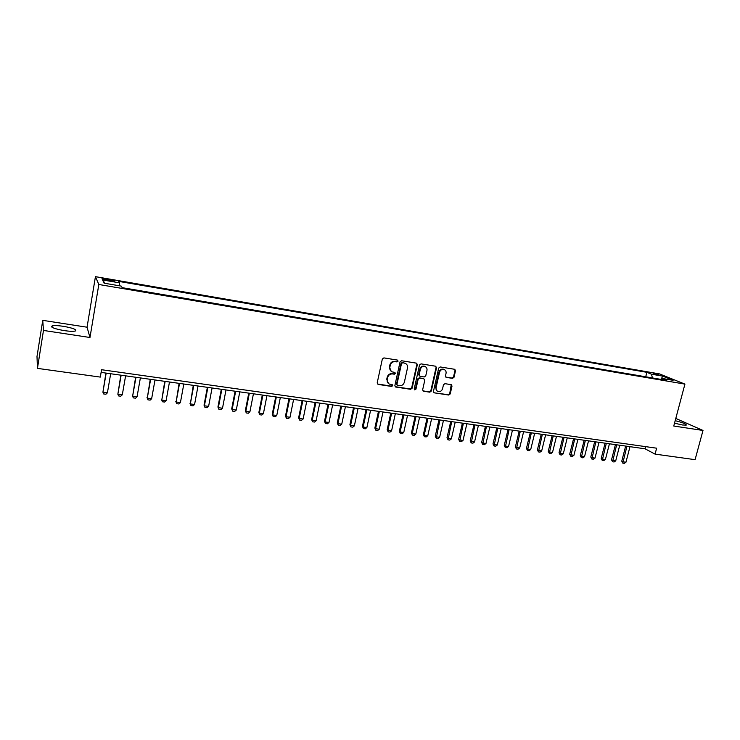 <?xml version="1.0" encoding="UTF-8"?>
<svg xmlns="http://www.w3.org/2000/svg" width="740" height="740" viewBox="0 0 740 740"><rect width="100%" height="100%" fill="white"/><g stroke="black" fill="none" stroke-linecap="round" stroke-linejoin="round"><path stroke-width="1.11" d="M398.083 361.139L397.399 360.075L383.903 357.901L382.339 359.029L377.197 382.904L378.186 384.421L391.654 386.447L392.736 385.66L392.228 384.652L389.536 384.134C387.649 383.255 386.863 381.711 387.187 379.518L387.612 377.539C388.417 375.014 390.072 373.811 392.579 373.94L394.318 374.209L395.41 373.423L394.882 372.405L392.265 371.906C390.332 371.027 389.527 369.464 389.851 367.225L390.285 365.246C391.081 362.711 392.746 361.509 395.253 361.647L397.001 361.925L398.083 361.139M391.201 371.314L389.407 366.929L389.841 364.94C390.646 362.415 392.302 361.222 394.809 361.361L396.548 361.638L397.63 360.852L397.473 360.084M377.446 384.005L391.22 386.123L392.302 385.337L392.172 384.634M388.445 383.496L386.752 379.204L387.177 377.224C387.982 374.708 389.638 373.506 392.144 373.635L393.874 373.904L394.957 373.117L394.818 372.387M674.529 423.188L682.345 424.973L686.221 425.111C686.526 424.075 682.854 422.596 675.195 420.69M63.427 326.312C58.072 325.535 54.325 325.397 52.179 325.896C50.329 327.246 54.325 328.81 64.158 330.604C69.523 331.381 73.232 331.511 75.314 331.011C77.099 329.651 73.14 328.088 63.427 326.312M653.059 373.173L658.961 375.032L653.059 373.173M452.51 378.371L454.018 377.271L455.507 370.749L454.767 369.306L440.226 366.957L438.709 368.058L433.455 391.395L434.158 392.82L448.727 395.031L450.225 393.93L452.011 386.095L451.298 384.671L444.971 383.671L443.464 384.772L442.585 388.676C441.743 391.025 440.198 391.96 437.95 391.479C436.415 390.766 435.777 389.508 436.064 387.686L439.523 372.331C440.337 370.009 441.854 369.066 444.074 369.5C445.674 370.204 446.331 371.489 446.044 373.367L445.471 375.92L446.192 377.354L452.51 378.371L452.011 378.066L453.509 376.965L454.998 370.453L454.693 369.288M673.77 426.027L703 430.458L695.082 459.67L655.067 454.12L656.63 448.19L101.565 369.713L100.316 377.095L37.444 368.372L43.475 330.438L89.975 337.496L98.827 284.484L684.926 384.106L673.77 426.027M417.342 364.635L416.583 363.174L401.598 360.75L400.044 361.869L394.873 385.577L395.595 387.011L410.598 389.296L412.134 388.176L417.342 364.635L416.565 363.164M421.051 363.877L435.629 366.217L436.563 367.715L431.318 391.072L429.801 392.182L423.363 391.192L422.651 389.767L424.769 380.286L423.826 378.788L419.682 378.149L418.146 379.259L415.954 389.157L414.724 389.897L414.215 388.898L419.515 364.986L421.051 363.877M106.838 280.275L114.33 281.209C114.959 280.858 113.359 280.312 109.548 279.572L102.037 278.629C101.399 278.989 102.999 279.535 106.838 280.275M98.827 284.484L95.442 276.658L659.46 373.894L684.926 384.106M645.724 376.789L646.88 372.322L118.622 281.376L119.445 282.837L119.223 285.76M646.88 372.322L651.496 374.2L662.707 376.124L673.113 380.314L661.773 378.381L666.62 380.351L122.165 287.657L121.286 286.112L104.09 283.17L102.583 279.942L119.445 282.837M89.975 337.496L87.052 327.21L42.744 320.346L43.475 330.438M42.744 320.346L37 356.514L37.444 368.372M703 430.458L675.787 418.442M87.052 327.21L95.442 276.658M101.112 372.396L645.049 448.792L655.067 454.12M645.613 446.636L645.049 448.792M661.773 378.381L660.718 379.343M652.421 377.927L651.496 374.2M105.006 283.328L102.583 279.942M662.707 376.124L661.375 378.75M395.132 386.678L410.145 388.972L411.671 387.862L416.87 364.339M402.579 362.822L401.496 363.599L396.945 384.393L397.454 385.401L399.452 385.725C401.931 385.836 403.578 384.643 404.373 382.145L407.49 367.965C407.823 365.708 407.009 364.145 405.058 363.275L402.125 362.526L401.043 363.312L401.496 363.599M397.121 385.161L396.501 384.079L401.043 363.312M405.603 363.516L404.401 363.109M402.125 362.526L403.947 362.822M422.91 390.877L429.32 391.858L430.837 390.757L436.073 367.419L435.768 366.245M423.567 378.538L419.21 377.835L417.684 378.945L415.492 388.833L415.954 389.157M414.345 389.601L415.492 388.833M426.971 370.407C427.248 368.529 426.582 367.234 424.964 366.513C422.707 366.069 421.171 367.012 420.348 369.362L419.136 374.819L420.089 376.318L424.233 376.965L425.759 375.855L426.971 370.407M425.324 366.67L424.492 366.217C422.235 365.773 420.699 366.716 419.876 369.057L420.348 369.362M419.432 375.976L418.664 374.514L419.876 369.057M445.757 377.067L452.011 378.066M444.379 369.621L443.575 369.204C441.364 368.77 439.847 369.713 439.033 372.026L439.523 372.331M437.109 390.998L435.573 387.371L439.033 372.026M434.158 392.82L448.227 394.707L449.726 393.606L451.233 384.652M105.903 373.062L102.916 392.219L107.411 392.82L110.676 373.737M107.411 392.82L105.903 394.235L103.656 393.939L102.916 392.219L106.172 373.099M120.833 375.161L117.854 394.217L122.303 394.809L125.606 375.837M122.303 394.809L120.787 396.214L118.567 395.918L117.854 394.217L121.138 375.208M135.624 377.243L132.636 396.196L137.048 396.788L140.378 377.909M137.048 396.788L135.531 398.185L133.329 397.889L132.636 396.196L135.957 377.289M150.257 379.296L147.279 398.157L151.644 398.74L155.002 379.962M151.644 398.74L150.118 400.127L147.945 399.841L147.01 397.528M150.627 379.352L147.279 398.157L147.945 399.841M164.752 381.331L161.773 400.09L166.102 400.673L169.478 381.997M166.102 400.673L164.567 402.051L162.412 401.764L161.477 399.471M165.149 381.387L161.773 400.09L162.412 401.764M179.099 383.348L176.129 402.014L180.412 402.588L183.816 384.014M180.412 402.588L178.876 403.966L176.74 403.679L175.796 401.385M179.533 383.403L176.129 402.014L176.74 403.679M193.306 385.346L190.337 403.92L194.574 404.484L198.015 386.003M194.574 404.484L193.038 405.853L190.92 405.566L189.986 403.291M193.769 385.411L190.337 403.92L190.92 405.566M207.376 387.316L204.027 405.168L204.416 405.798L208.606 406.362L212.075 387.982M208.606 406.362L207.061 407.721L204.971 407.444L204.027 405.168M207.866 387.39L204.416 405.798L204.971 407.444M221.306 389.277L217.93 407.037L218.346 407.666L222.5 408.221L225.996 389.934M222.5 408.221L220.955 409.572L218.883 409.294L217.93 407.037M221.834 389.351L218.346 407.666L218.883 409.294M235.098 391.21L231.703 408.878L232.147 409.516L236.263 410.062L239.779 391.867M236.263 410.062L234.71 411.403L232.656 411.135L231.703 408.878M235.653 391.293L232.147 409.516L232.656 411.135M248.76 393.134L245.347 410.709L245.819 411.348L249.889 411.884L253.432 393.791M249.889 411.884L248.335 413.225L246.3 412.948L245.347 410.709M249.343 393.218L245.819 411.348L246.3 412.948M262.293 395.031L258.852 412.522L259.351 413.151L263.394 413.697L266.946 395.687M263.394 413.697L261.831 415.02L259.814 414.752L258.852 412.522M262.904 395.114L259.351 413.151L259.814 414.752M275.696 396.918L272.237 414.317L272.764 414.946L276.76 415.482L280.34 397.565M276.76 415.482L275.197 416.805L273.199 416.537L272.237 414.317M276.335 397.001L272.764 414.946L273.199 416.537M288.97 398.777L285.483 416.093L286.038 416.731L289.997 417.258L293.604 399.434M289.997 417.258L288.433 418.572L286.454 418.304L285.483 416.093M289.636 398.869L286.038 416.731L286.454 418.304M302.124 400.627L298.618 417.85L299.191 418.489L303.113 419.016L306.739 401.274M303.113 419.016L301.55 420.311L299.589 420.052L298.618 417.85M302.817 400.719L299.191 418.489L299.589 420.052M315.147 402.458L311.623 419.599L312.225 420.228L316.11 420.755L319.754 403.106M316.11 420.755L314.537 422.05L312.595 421.791L311.623 419.599M315.86 402.56L312.225 420.228L312.595 421.791M328.051 404.271L324.499 421.319L325.128 421.957L328.986 422.475L332.649 404.91M328.986 422.475L327.404 423.761L325.48 423.502L324.499 421.319M328.791 404.373L325.128 421.957L325.48 423.502M340.835 406.066L337.264 423.03L337.921 423.668L341.732 424.177L345.423 406.704M341.732 424.177L340.15 425.463L338.245 425.204L337.264 423.03M341.603 406.168L337.921 423.668L338.245 425.204M353.498 407.842L349.909 424.732L350.584 425.371L354.368 425.87L358.068 408.48M354.368 425.87L352.786 427.147L350.899 426.897L349.909 424.732M354.284 407.953L350.584 425.371L350.899 426.897M366.041 409.608L362.443 426.407L363.137 427.045L366.883 427.544L370.611 410.247M366.883 427.544L365.301 428.812L363.433 428.562L362.443 426.407M366.855 409.72L363.137 427.045L363.433 428.562M378.473 411.348L374.856 428.072L375.578 428.71L379.287 429.209L383.024 411.986M379.287 429.209L377.696 430.467L375.846 430.218L374.856 428.072M379.315 411.468L375.578 428.71L375.846 430.218M390.794 413.077L387.15 429.718L387.899 430.365L391.571 430.856L395.336 413.716M391.571 430.856L389.98 432.105L388.149 431.864L387.15 429.718M391.654 413.197L387.899 430.365L388.149 431.864M402.995 414.798L399.341 431.355L400.109 431.993L403.753 432.484L407.527 415.427M403.753 432.484L402.153 433.723L400.34 433.483L399.341 431.355M403.883 414.918L400.109 431.993L400.34 433.483M415.094 416.49L411.421 432.974L412.208 433.612L415.815 434.103L419.608 417.129M415.815 434.103L414.224 435.333L412.421 435.092L411.421 432.974M416 416.62L412.208 433.612L412.421 435.092M427.072 418.174L423.391 434.574L424.196 435.222L427.776 435.703L431.587 418.812M427.776 435.703L426.175 436.933L424.39 436.693L423.391 434.574M428.007 418.304L424.196 435.222L424.39 436.693M438.95 419.848L435.25 436.165L436.082 436.813L439.625 437.285L443.445 420.477M439.625 437.285L438.025 438.506L436.258 438.274L435.25 436.165M439.902 419.978L436.258 438.274M450.725 421.495L447.006 437.747L447.857 438.385L451.363 438.857L455.211 422.124M451.363 438.857L449.763 440.078L448.014 439.838L447.006 437.747M451.696 421.634L448.014 439.838M462.389 423.132L458.661 439.31L459.522 439.949L463.009 440.411L466.866 423.761M463.009 440.411L461.409 441.623L459.67 441.392L458.661 439.31M463.379 423.28L459.67 441.392M473.952 424.76L470.205 440.855L471.093 441.493L474.543 441.956L478.41 425.389M474.543 441.956L472.934 443.168L471.214 442.936L470.205 440.855M474.96 424.899L471.214 442.936M485.412 426.37L481.648 442.391L482.554 443.029L485.977 443.491L489.862 426.999M485.977 443.491L484.367 444.685L482.665 444.463L481.648 442.391M486.439 426.518L482.665 444.463M496.771 427.97L492.997 443.908L493.922 444.555L497.308 445.008L501.211 428.589M497.308 445.008L495.707 446.202L494.015 445.97L492.997 443.908M497.816 428.108L494.015 445.97M508.029 429.552L504.245 445.415L505.189 446.063L508.546 446.507L512.459 430.171M508.546 446.507L506.937 447.7L505.263 447.469L504.245 445.415M509.092 429.7L505.263 447.469M519.193 431.115L515.391 446.914L516.354 447.552L519.684 448.005L523.606 431.735M519.684 448.005L518.074 449.18L516.409 448.958L515.391 446.914M520.276 431.263L516.409 448.958M530.256 432.669L526.445 448.394L527.426 449.041L530.728 449.476L534.659 433.289M530.728 449.476L529.109 450.651L527.463 450.429L526.445 448.394M531.357 432.826L527.463 450.429M541.227 434.214L537.397 449.865L538.396 450.503L541.671 450.947L545.62 434.824M541.671 450.947L540.061 452.112L538.424 451.89L537.397 449.865M542.346 434.371L538.424 451.89M552.096 435.74L548.266 451.317L549.274 451.964L552.521 452.399L556.48 436.35M552.521 452.399L550.902 453.555L549.284 453.343L548.266 451.317M553.233 435.897L549.284 453.343M562.881 437.248L559.033 452.76L560.06 453.407L563.279 453.833L567.256 437.867M563.279 453.833L561.66 454.989L560.06 454.776L559.033 452.76M564.028 437.414L560.06 454.776M573.565 438.755L569.707 454.194L570.753 454.841L573.944 455.267L577.931 439.366M573.944 455.267L572.335 456.414L570.734 456.201L569.707 454.194M574.74 438.913L570.734 456.201M584.165 440.245L580.299 455.609L581.363 456.256L584.526 456.682L588.522 440.855M584.526 456.682L582.907 457.82L581.326 457.616L580.299 455.609M585.349 440.411L581.326 457.616M594.673 441.715L590.798 457.024L591.87 457.662L595.006 458.088L599.012 442.326M595.006 458.088L593.388 459.216L591.824 459.013L590.798 457.024M595.876 441.882L591.824 459.013M605.098 443.177L601.204 458.411L602.295 459.059L605.413 459.475L609.427 443.787M605.413 459.475L603.785 460.604L602.231 460.4L601.204 458.411M606.31 443.353L602.231 460.4M615.43 444.629L611.527 459.799L612.637 460.447L615.717 460.854L619.75 445.24M615.717 460.854L614.098 461.982L612.563 461.779L611.527 459.799M616.66 444.805L612.563 461.779M625.67 446.072L621.766 461.168L622.886 461.815L625.948 462.223L629.981 446.673M625.948 462.223L624.329 463.342L622.793 463.138L621.766 461.168M626.919 446.248L622.793 463.138M106.014 280.127L106.199 278.999M109.354 280.71L109.548 279.572M411.671 387.862L412.134 388.176M436.073 367.419L436.563 367.715M430.837 390.757L431.318 391.072M429.32 391.858L429.801 392.182M423.123 390.924L423.595 391.247M423.354 378.482L423.826 378.788M419.21 377.835L419.682 378.149M417.684 378.945L418.146 379.259M418.664 374.514L419.136 374.819M445.896 377.104L446.387 377.409M435.573 387.371L436.064 387.686M451.502 385.781L452.011 386.095M449.726 393.606L450.225 393.93M448.227 394.707L448.727 395.031M433.908 392.552L434.389 392.875M454.998 370.453L455.507 370.749M453.509 376.965L454.018 377.271M51.967 327.21L52.179 325.896M424.492 366.217L424.964 366.513M443.575 369.204L444.074 369.5"/></g></svg>

